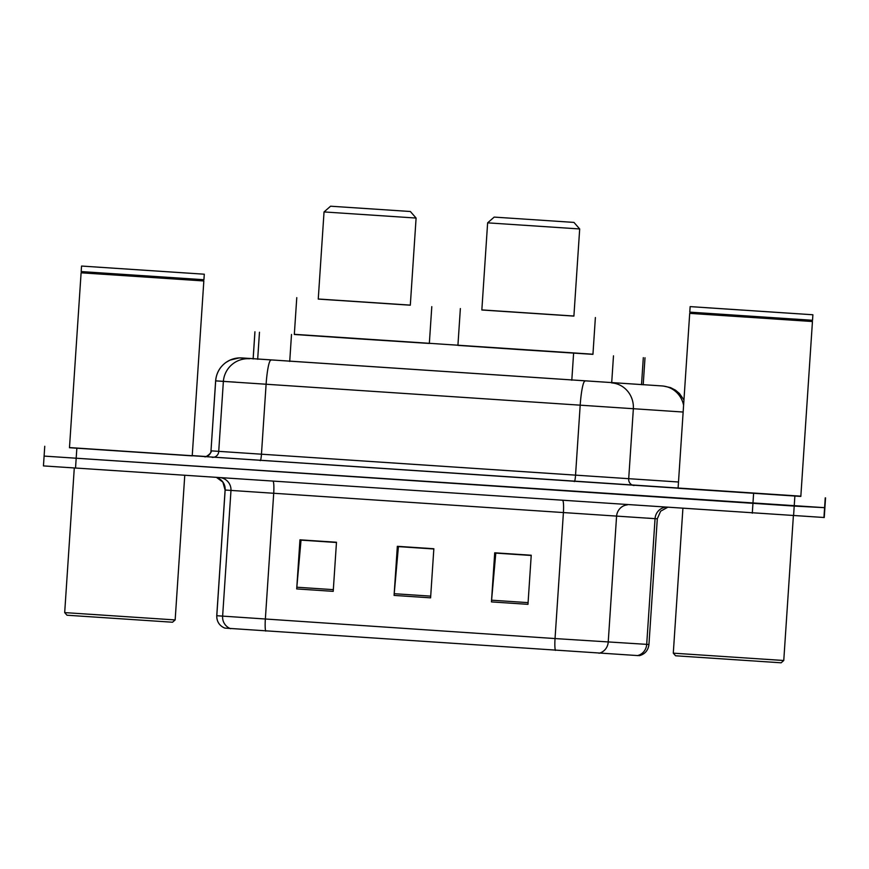 <?xml version="1.0" encoding="UTF-8"?>
<svg xmlns="http://www.w3.org/2000/svg" width="869" height="869" viewBox="0 0 869 869"><rect width="100%" height="100%" fill="white"/><g stroke="black" fill="none" stroke-linecap="round" stroke-linejoin="round"><path stroke-width="1.3" d="M294.341 334.315L592.951 354.215M457.93 345.221L429.351 343.309M253.129 358.712L643.212 384.695M800.849 496.177L69.487 447.578M192.245 455.606L205.747 456.507M825.55 497.872L824.898 507.692L794.212 506.073L44.406 456.106M638.346 655.617L224.81 628.091C219.433 625.81 216.739 621.693 216.75 615.719L555.041 638.563A12.296 1.586 93.8 0 0 555.4 650.403M44.102 456.095L43.45 465.914L824.246 517.511L824.898 507.692L44.102 456.095L44.754 446.275M491.452 601.902L494.711 552.803L531.231 555.237L527.972 604.335L491.452 601.902A9.841 1.271 93.8 0 1 491.582 600.197L528.08 602.63M296.698 588.921L299.957 539.823L336.477 542.256L333.218 591.354L296.698 588.921A9.841 1.271 93.8 0 1 296.829 587.216L333.327 589.649M394.081 595.406L397.339 546.308L433.848 548.741L430.589 597.839L394.081 595.406A9.841 1.271 93.8 0 1 394.211 593.701L430.709 596.134M433.837 548.98L398.415 546.623L394.211 593.701M336.466 542.495L301.032 540.127L296.829 587.216M531.22 555.476L495.786 553.108L491.582 600.197M781.144 662.797L675.582 655.78L673.29 653.162L783.762 660.505L781.144 662.797M812.45 321.519L689.704 313.361L678.081 488.28L800.827 496.427L812.45 321.519L811.874 320.867L690.355 312.797L689.78 312.134L812.526 320.292L811.874 320.867M690.659 306.638L812.895 314.763L690.659 306.638M494.515 217.12L573.964 222.41L494.515 217.12M579.688 228.96L487.628 222.844L481.839 309.994L573.898 316.099L579.688 228.96L573.964 222.41M573.909 316.023L481.85 309.907M595.384 317.533L592.94 354.356L521.063 349.696L457.92 345.384L460.364 308.56M330.915 206.225L410.364 211.504L330.915 206.225M416.099 218.054L324.039 211.938L318.25 299.088L410.309 305.204L416.099 218.054L410.364 211.504M410.32 305.117L318.26 299.001M431.795 306.627L429.34 343.451L357.474 338.791L294.319 334.478L296.774 297.654M172.54 622.226L66.978 615.219L64.686 612.602L175.158 619.934L172.54 622.226M203.835 280.959L81.099 272.801L69.477 447.72L192.223 455.867L203.835 280.959L203.27 280.307L81.751 272.236L81.175 271.573L203.922 279.731L203.27 280.307M82.055 266.077L204.291 274.202L82.055 266.077M641.518 384.685L643.31 357.648M611.689 382.871L613.481 355.834M571.802 380.253L573.605 353.238M289.714 361.45L291.506 334.435M257.669 359.288L259.473 332.24M253.151 358.973L254.954 331.773M225.788 381.534L235.738 382.154M683.143 412.036L215.631 380.872C216.316 373.159 219.759 367 225.994 362.406L230.013 360.103L239.225 357.909L253.129 358.669L242.017 357.952L663.145 386.01L670.52 387.596L675.485 390.17L679.471 393.527L683.946 399.979M215.631 380.872L210.993 450.837L215.686 380.872A24.604 24.582 -84 0 1 241.843 357.952M678.092 488.172L204.497 456.573A6.148 6.148 96 0 0 211.037 450.837L678.493 482.002M794.863 496.253L793.56 515.893M753.597 493.57L752.293 513.21M825.246 497.861L823.942 517.5M76.83 448.469L75.527 468.109M611.548 382.892A24.604 23.474 93.5 0 1 633.338 409.006L628.689 478.971A6.148 5.866 -86.5 0 0 634.142 485.499M584.956 381.154A24.604 3.172 93.8 0 0 580.166 405.53L575.517 475.495A6.148 0.793 -86.2 0 1 574.311 481.589M216.044 380.883L225.462 381.469M249.512 358.756A24.604 24.582 -84 0 0 223.355 381.676L218.706 451.641A6.148 6.148 96 0 1 212.166 457.376M270.867 360.222A24.604 3.172 93.8 0 0 266.077 384.598L261.428 454.563A6.148 0.793 -86.2 0 1 260.233 460.657M662.254 385.977A24.604 23.474 93.5 0 1 683.599 405.28M562.764 500.577A12.296 1.586 93.8 0 1 563.394 512.873L555.041 638.563L648.947 644.505L657.301 518.815L225.104 490.029L216.75 615.719M637.488 655.595A12.296 11.742 93.5 0 0 646.699 644.374L655.052 518.684A12.296 11.742 -86.5 0 1 664.709 507.377M265.697 631.1A12.296 1.586 -86.2 0 1 265.338 619.26L273.692 493.57A12.296 1.586 93.8 0 0 273.062 481.274M230.665 628.711A12.296 12.285 -84 0 1 222.616 616.338L230.969 490.648A12.296 12.285 96 0 0 221.378 477.82M627.309 504.878A12.296 11.742 -86.5 0 0 616.566 516.349L608.224 642.039A12.296 11.742 93.5 0 1 599.002 653.26M224.843 628.091A12.296 12.285 -84 0 1 216.805 615.73L225.147 490.04A12.296 12.285 96 0 0 216.653 477.505M647.481 518.109L657.301 518.815L660.636 511.178L667.262 507.539M705.747 307.637L797.297 313.742L705.747 307.637M97.143 267.076L188.692 273.181L97.143 267.076M643.201 384.793L645.004 357.746M253.118 358.973L254.921 331.762M204.954 456.583L204.726 456.573C204.595 458.321 212.872 452.369 210.993 450.837M639.323 655.693C644.961 654.151 648.165 650.425 648.947 644.505M216.609 477.505L222.855 482.089L225.104 490.029M793.375 515.882L783.762 660.505M812.895 314.763L812.526 320.292M797.373 313.742L705.671 307.659M690.149 306.616L689.78 312.134M690.355 312.797L689.704 313.361M682.893 508.582L673.29 653.162M494.179 217.109L487.628 222.844M330.589 206.203L324.039 211.938M184.76 475.386L175.158 619.934M204.291 274.202L203.922 279.731M188.769 273.181L97.067 267.098M81.545 266.055L81.175 271.573M81.751 272.236L81.099 272.801M74.289 468.022L64.686 612.602"/></g></svg>
